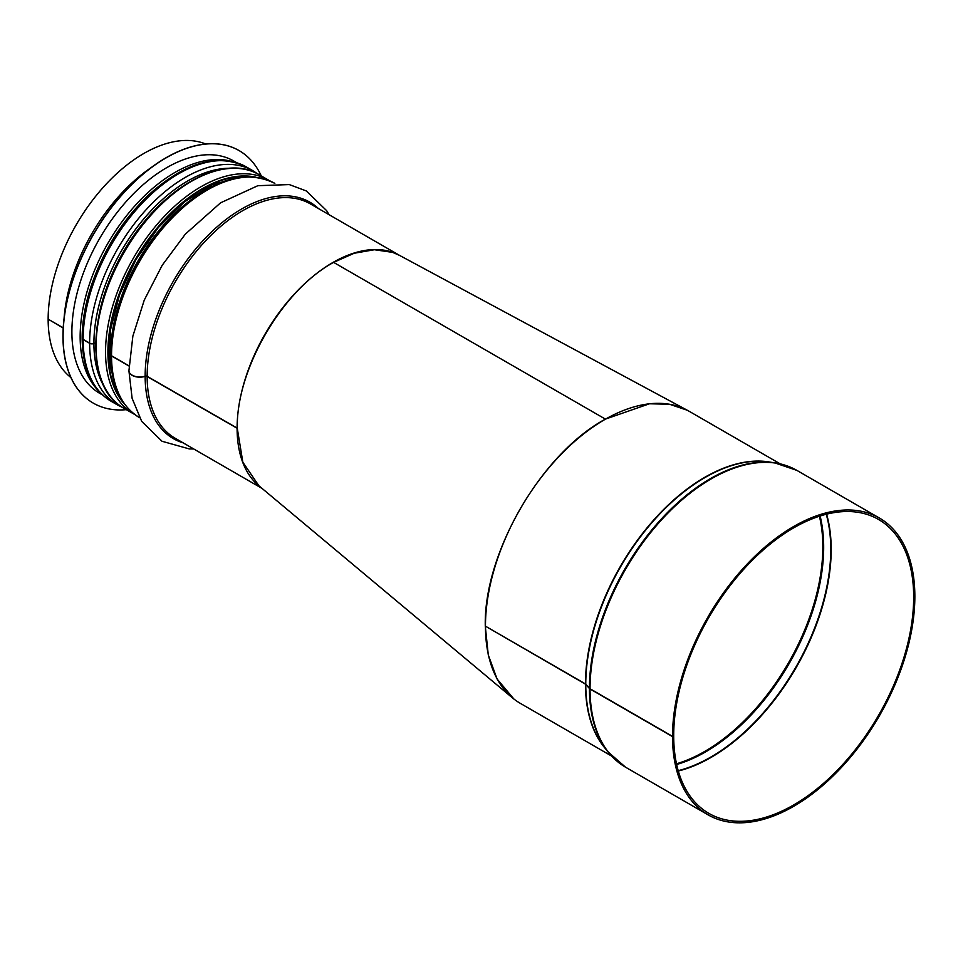 <?xml version="1.0" encoding="UTF-8"?>
<svg xmlns="http://www.w3.org/2000/svg" width="963" height="963" viewBox="0 0 963 963"><rect width="100%" height="100%" fill="white"/><g stroke="black" fill="none" stroke-linecap="round" stroke-linejoin="round"><path stroke-width="1.44" d="M687.498 410.358L399.489 255.364L392.555 252.354L374.39 249.73L354.155 253.257L333.86 262.249M605.39 419.11L333.619 262.381C282.243 290.068 235.959 369.84 237.283 428.342L242.845 462.216L258.878 485.761L512.196 697.669M513.881 699.006L497.077 678.987L488.277 654.96L485.28 626.07C483.619 553.135 541.338 453.633 605.39 419.122L649.483 403.774L669.526 404.255L687.221 410.214M673.486 735.804L672.523 736.611L590.042 688.99A3.334 1.926 179.9 0 1 589.428 688.509L585.769 684.404A1.673 0.963 -0.1 0 0 585.468 684.163L485.665 626.299M673.703 735.925A169.681 97.973 -60 0 0 708.84 813.362A169.681 97.973 -60 0 0 878.533 715.389A169.681 97.973 -60 0 0 878.521 519.454A169.681 97.973 -60 0 0 747.77 564.92A169.681 97.973 -60 0 0 673.703 735.684L672.523 736.37L590.042 688.75A3.334 1.926 180 0 1 589.428 688.268L585.769 684.163A1.673 0.963 0 0 0 585.468 683.923L485.46 626.179A168.681 97.383 -60 0 1 559.082 456.426A168.681 97.383 -60 0 1 689.075 411.237L780.186 463.841M672.523 736.37A171.354 98.936 -60 0 1 747.312 563.921A171.354 98.936 -60 0 1 879.363 518.01A171.354 98.936 -60 0 1 879.363 715.87A171.354 98.936 -60 0 1 708.01 814.806A171.354 98.936 -60 0 1 672.523 736.611M611.505 756.003L520.393 703.399A168.681 97.383 -60 0 1 485.46 626.419M95.626 343.418A1.673 0.963 -0.1 0 0 93.929 343.502L93.905 343.514A3.334 1.926 179.9 0 1 89.631 343.297L83.131 339.554A3.334 1.926 179.9 0 1 82.156 338.182A3.334 1.926 179.9 0 1 82.156 338.085M110.589 351.989L108.747 350.929M129.018 366.036L111.539 355.949A3.334 1.926 179.9 0 1 110.564 354.589A3.334 1.926 179.9 0 1 110.564 354.492M237.283 428.342L147.146 376.509A1.673 0.963 -0.1 0 0 145.148 376.352A10.858 6.284 179.9 0 1 128.934 370.911A10.858 6.284 179.9 0 1 128.934 370.815M237.283 428.15L147.146 376.316A1.673 0.963 0 0 0 145.148 376.16A10.858 6.272 180 0 1 128.934 370.707L132.858 336.147L144.245 300.143L162.193 265.282L185.353 234.105L220.563 202.832L257.855 185.69L289.285 184.583L306.318 190.951L326.686 210.704L329.009 214.653M129.018 365.856L111.539 355.756A3.334 1.926 180 0 1 110.564 354.396C110.613 337.748 113.694 320.198 119.809 301.756C132.268 265.68 151.841 235.104 178.528 210.006C214.328 178.396 246.432 169.524 274.84 183.379M110.589 351.808L108.747 350.737M95.638 343.237A1.673 0.963 0 0 0 93.929 343.31L93.905 343.322A3.334 1.926 180 0 1 89.619 343.105L83.131 339.361A3.334 1.926 180 0 1 82.156 337.989C82.192 321.341 85.286 303.802 91.401 285.349C103.86 249.285 123.433 218.697 150.12 193.599C185.907 161.989 218.011 153.117 246.432 166.972A135.277 78.099 -60 0 0 142.187 203.217A135.277 78.099 -60 0 0 83.131 339.361M63.221 327.865L48.15 319.162A135.277 78.099 -60 0 1 103.655 186.87A135.277 78.099 -60 0 1 205.745 144.005M237.103 428.246A135.277 78.099 -60 0 1 295.93 292.355A135.277 78.099 -60 0 1 400.054 255.677M260.407 487.049A135.277 78.099 -60 0 1 237.103 428.439M63.209 328.046L48.319 319.259M70.913 377.544A135.277 78.099 -60 0 1 48.15 319.355M239.029 150.553A145.798 84.178 120 0 0 238.968 150.517A145.798 84.178 120 0 0 93.17 234.695A145.798 84.178 120 0 0 93.17 403.052A145.798 84.178 120 0 0 93.23 403.088M261.262 175.928A145.798 84.178 120 0 0 239.089 150.589A145.798 84.178 120 0 0 93.291 234.767A145.798 84.178 120 0 0 93.291 403.124A145.798 84.178 120 0 0 126.322 409.66M236.754 162.735L233.768 161.014A134.11 77.425 120 0 0 99.658 238.451A134.11 77.425 120 0 0 99.658 393.301L102.644 395.023M820.103 516.012A167.165 96.517 -60 0 1 676.64 764.49M819.405 516.228A167.008 96.42 -60 0 1 676.495 763.779M826.242 514.266A169.608 97.925 -60 0 1 795.643 667.54A169.608 97.925 -60 0 1 678.205 770.677M826.591 514.182A169.681 97.973 -60 0 1 796.04 667.768A169.681 97.973 -60 0 1 678.301 771.026M590.042 688.75A171.354 98.936 -60 0 1 664.831 516.3A171.354 98.936 -60 0 1 796.883 470.389L879.363 518.01M708.01 814.806L625.529 767.186A171.354 98.936 -60 0 1 590.042 688.99M589.428 688.268A171.197 98.84 -60 0 1 651.722 530.095A171.197 98.84 -60 0 1 774.493 462.782A171.197 98.84 -60 0 1 786.506 465.707M616.272 760.541A171.197 98.84 -60 0 1 607.737 751.609A171.197 98.84 -60 0 1 589.428 688.509M585.769 684.163A168.766 97.432 -60 0 1 647.184 528.242A168.766 97.432 -60 0 1 768.197 461.879L774.493 462.782L796.883 470.389M625.529 767.186L607.737 751.609L603.825 746.602A168.766 97.432 -60 0 1 585.769 684.404M585.468 683.923A168.681 97.383 -60 0 1 648.496 526.087A168.681 97.383 -60 0 1 770.966 462.276M605.546 748.805A168.681 97.383 -60 0 1 585.468 684.163M147.146 376.316A135.277 78.099 -60 0 1 206.202 240.172A135.277 78.099 -60 0 1 310.447 203.939L400.102 255.701M261.984 488.373L175.17 438.249A135.277 78.099 -60 0 1 147.146 376.509M145.148 376.16A136.505 78.81 -60 0 1 210.789 232.661A136.505 78.81 -60 0 1 318.428 208.538M183.151 442.86A136.505 78.81 -60 0 1 145.148 376.352M111.539 355.756A135.277 78.099 -60 0 1 170.571 219.648A135.277 78.099 -60 0 1 274.804 183.355M139.527 417.665A135.277 78.099 -60 0 1 111.539 355.949M115.066 318.344A131.1 75.692 -60 0 1 176.518 211.872M99.959 310.471A131.1 75.692 -60 0 1 162.181 202.699M93.929 343.31A132.485 76.486 -60 0 1 229.543 168.284M103.848 386.019A132.485 76.486 -60 0 1 93.929 343.502M93.905 343.322A132.521 76.51 -60 0 1 230.061 168.248M104.076 386.476A132.521 76.51 -60 0 1 93.905 343.514M89.619 343.105A135.277 78.099 -60 0 1 148.675 206.961A135.277 78.099 -60 0 1 252.92 170.728L257.759 173.93M122.843 407.626L117.642 405.038A135.277 78.099 -60 0 1 89.631 343.297M117.642 405.038L111.154 401.282A135.277 78.099 -60 0 1 83.131 339.554M64.088 318.211A135.277 78.099 -60 0 1 150.95 167.755M250.476 176.771A132.774 76.655 120 0 0 135.759 259.288A132.774 76.655 120 0 0 121.651 399.898M124.504 404.111A133.279 76.944 -60 0 1 135.506 259.143A133.279 76.944 -60 0 1 255.556 177.12M133.496 413.801L124.046 408.348A134.94 77.907 -60 0 1 124.046 252.523A134.94 77.907 -60 0 1 258.987 174.616L268.436 180.069A134.94 77.907 120 0 0 133.496 257.976A134.94 77.907 120 0 0 133.496 413.801L134.724 414.487M231.83 161.471A134.11 77.425 120 0 0 107.928 243.218A134.11 77.425 120 0 0 99.081 391.399M128.934 370.911L132.124 398.357L141.705 421.397L162.037 441.271L189.314 448.927L193.732 448.963M110.564 354.589C110.877 384.827 120.544 405.856 139.563 417.689M252.92 170.728L246.432 166.972M82.156 338.182C82.457 368.42 92.123 389.461 111.154 401.282M116.499 389.401L109.349 362.882L110.36 330.345L119.52 294.798L136.024 259.444L158.389 227.473L184.607 201.761L212.257 184.619L238.812 177.541M268.436 180.069L269.64 180.791M124.046 408.348C83.757 387.403 87.416 304.525 130.017 241.46C165.997 184.764 225.077 153.514 258.987 174.616"/></g></svg>
